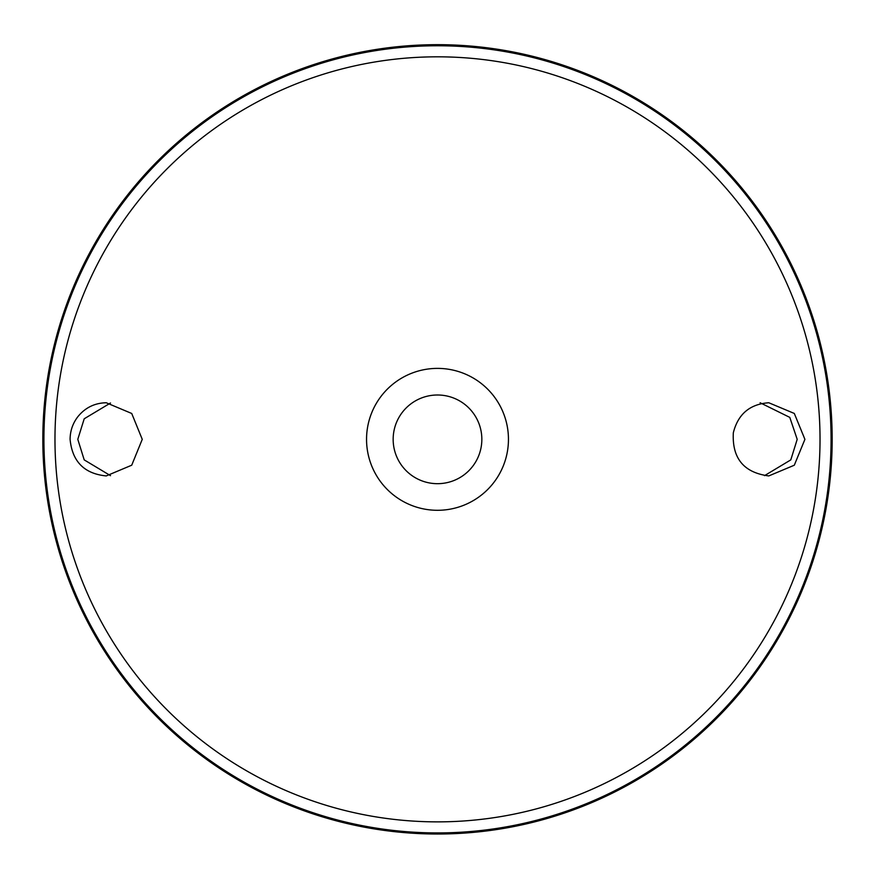 <?xml version="1.0" encoding="UTF-8"?>
<svg xmlns="http://www.w3.org/2000/svg" width="875" height="875" viewBox="0 0 875 875"><rect width="100%" height="100%" fill="white"/><g stroke="black" fill="none" stroke-linecap="round" stroke-linejoin="round"><path stroke-width="1.31" d="M437.5 368.386A70.952 70.952 0 0 1 498.947 474.819A70.952 70.952 0 0 1 376.053 474.819A70.952 70.952 0 0 1 437.5 368.386M377.639 477.422A70.952 70.952 0 0 1 377.639 401.253M497.361 401.253A70.952 70.952 0 0 1 497.361 477.422M77.634 416.981C85.006 407.761 94.544 403.014 106.225 402.752L131.72 413.47L142.253 439.348L131.72 465.205L106.225 475.923C84.284 473.747 72.242 461.552 70.087 439.338C70.153 431.069 72.669 423.609 77.634 416.981M733.327 432.764C731.981 458.27 743.794 472.653 768.775 475.923L794.303 465.216L804.912 439.348L794.314 413.459L768.775 402.752C749.864 404.097 738.052 414.094 733.327 432.764M437.5 394.997A44.341 44.341 0 0 1 475.902 461.508A44.341 44.341 0 0 1 399.098 461.508A44.341 44.341 0 0 1 437.5 394.997M110.502 403.014L84.208 418.786L77.798 439.338L84.208 459.889L110.502 475.661M760.113 402.752L789.786 417.386L797.202 439.338L790.792 459.889L764.498 475.661M437.5 44.669A394.669 394.669 0 0 1 779.297 636.672A394.669 394.669 0 0 1 95.703 636.672A394.669 394.669 0 0 1 437.5 44.669M437.5 56.82A382.517 382.517 0 0 1 768.775 630.602A382.517 382.517 0 0 1 106.225 630.602A382.517 382.517 0 0 1 437.5 56.82M437.5 45.763A393.586 393.586 0 0 1 778.356 636.125A393.586 393.586 0 0 1 96.644 636.125A393.586 393.586 0 0 1 437.5 45.763"/></g></svg>
